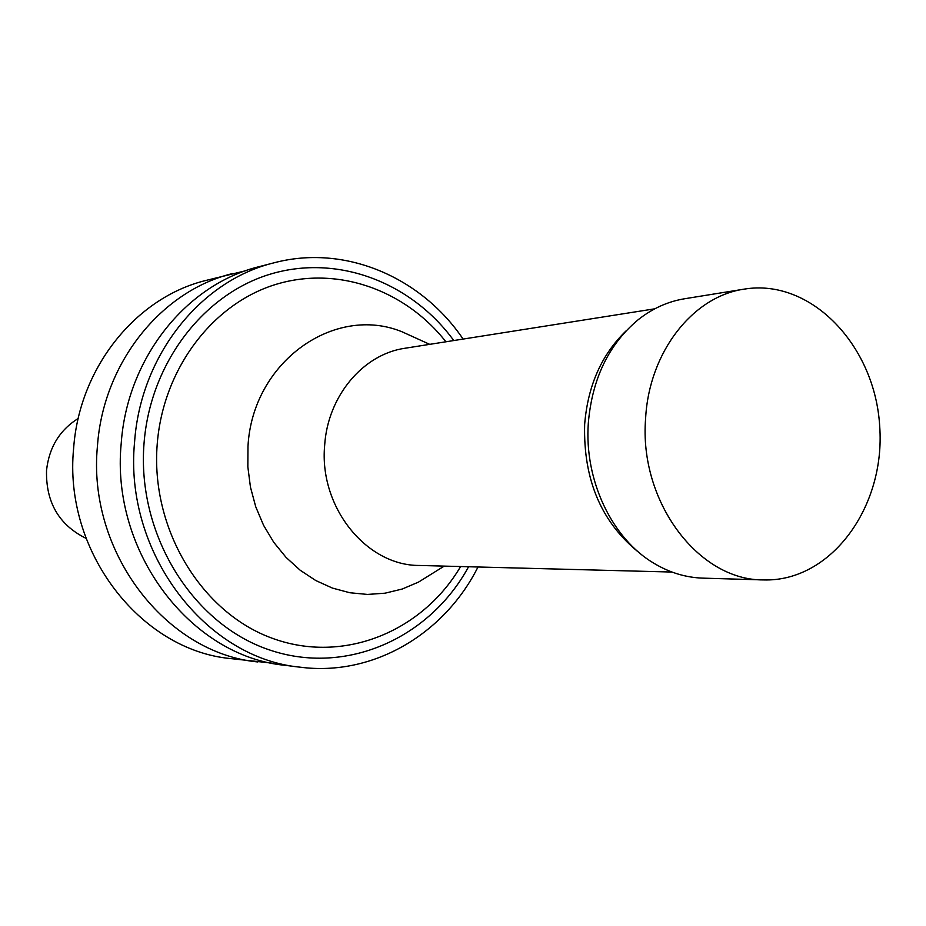 <?xml version="1.0" encoding="UTF-8"?>
<svg xmlns="http://www.w3.org/2000/svg" width="926" height="926" viewBox="0 0 926 926"><rect width="100%" height="100%" fill="white"/><g stroke="black" fill="none" stroke-linecap="round" stroke-linejoin="round"><path stroke-width="1.39" d="M626.115 330.86C601.622 354.484 587.802 385.667 584.653 424.397C583.195 480.444 601.877 523.618 640.699 553.91M654.775 308.809L405.171 348.222C363.2 354.079 327.665 396.039 324.656 445.441C318.903 507.066 366.395 565.774 419.374 565.462L671.987 572.048M744.261 289.12L684.569 298.762C667.889 301.506 652.448 308.474 638.245 319.667C608.752 344.264 592.108 378.769 588.311 423.17C584.132 480.316 612.051 538.805 654.184 563.436C669.718 572.685 685.934 577.581 702.834 578.137L763.267 579.919C830.9 582.199 885.626 506.962 879.7 426.284C875.082 345.525 811.026 278.055 744.261 289.12C692.833 296.343 649.022 352.077 645.607 418.494C638.836 501.429 698.297 580.394 763.267 579.919M417.452 338.777L402.15 331.832C334.564 304.041 252.381 361.881 247.983 446.344L247.844 466.808L250.448 487.111L255.738 506.777L263.586 525.331L273.783 542.347L286.099 557.429L300.209 570.254L315.789 580.544L332.457 588.091L349.831 592.744L367.506 594.434L385.089 593.184L402.22 589.029L418.506 582.107L432.778 573.229M78.224 418.459C59.634 430.092 49.066 447.42 46.532 470.42C45.791 502.286 58.975 524.938 86.072 538.376M245.772 270.716L205.792 280.485C136.272 297.373 79.358 367.275 73.629 448.311C63.373 551.039 140.127 650.075 230.505 658.571L271.422 663.051M232.438 273.587C161.471 290.81 103.284 362.575 97.462 445.881C86.998 551.514 165.569 653.316 257.822 661.951M463.104 339.066C420.948 276.839 344.553 244.024 273.853 262.857L258.944 266.711C186.566 284.27 127.117 357.887 121.202 443.473C110.541 552 190.895 656.546 285 665.308L300.279 667.195C372.831 676.663 444.295 634.183 478.001 566.99M273.853 262.857C200.676 280.59 140.544 355.248 134.571 442.119C123.795 552.266 205.155 658.363 300.279 667.195M453.786 340.548C411.375 282.465 337.932 253.99 270.716 274.027C203.593 293.959 150.301 362.957 144.051 443.126C136.585 534.256 192.434 624.02 269.084 649.797C345.711 676.119 429.664 638.465 468.568 566.747M445.915 341.787C404.627 289.213 335.768 265.021 273.621 285.104C211.591 305.14 162.999 369.624 157.223 444.04C150.348 528.746 201.197 612.503 272.117 638.211C343.014 664.382 422.059 632.007 460.604 566.538M429.71 344.345L402.15 331.832M444.214 566.11L418.506 582.107"/></g></svg>
